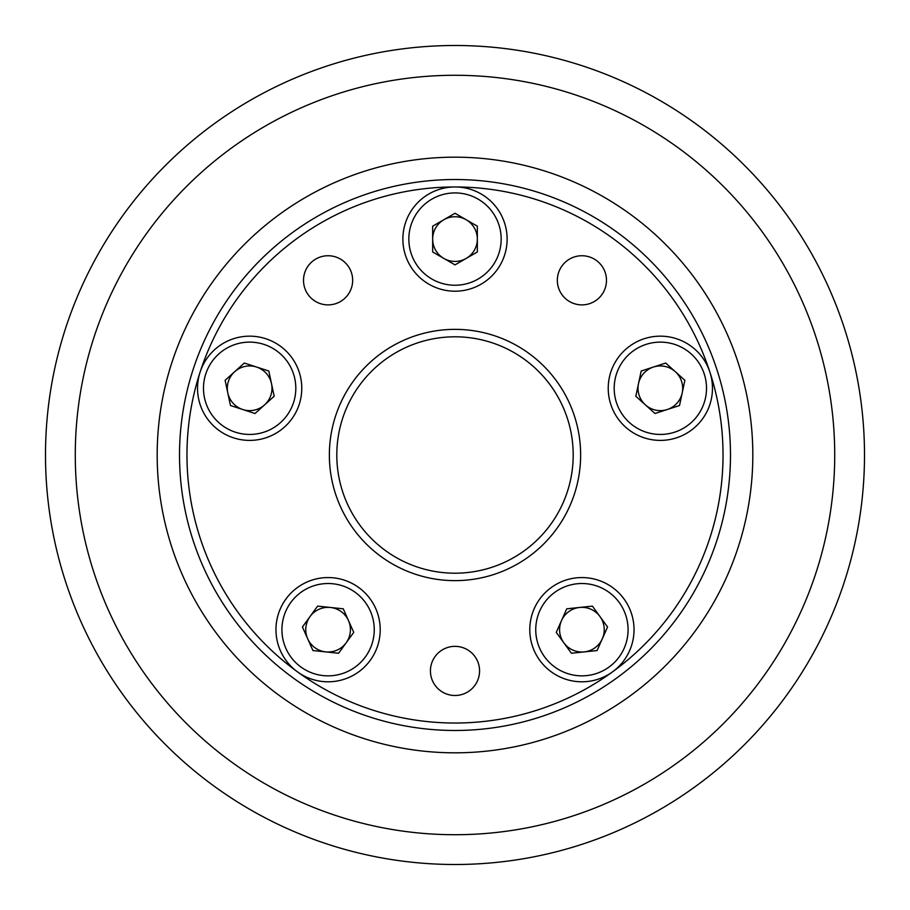 <?xml version="1.0" encoding="UTF-8"?>
<svg xmlns="http://www.w3.org/2000/svg" width="910" height="910" viewBox="0 0 910 910"><rect width="100%" height="100%" fill="white"/><g stroke="black" fill="none" stroke-linecap="round" stroke-linejoin="round"><path stroke-width="1.36" d="M752.82 455A297.82 297.82 0 0 0 455 157.18A297.82 297.82 0 0 0 157.18 455A297.82 297.82 0 0 0 455 752.82A297.82 297.82 0 0 0 752.82 455M430.43 670.92A24.57 24.57 0 0 0 455 695.49A24.57 24.57 0 0 0 479.57 670.92A24.57 24.57 0 0 0 455 646.35A24.57 24.57 0 0 0 430.43 670.92M303.519 280.314A24.57 24.57 0 0 0 328.089 304.884A24.57 24.57 0 0 0 352.659 280.314A24.57 24.57 0 0 0 328.089 255.744A24.57 24.57 0 0 0 303.519 280.314M557.341 280.314A24.57 24.57 0 0 0 581.911 304.884A24.57 24.57 0 0 0 606.481 280.314A24.57 24.57 0 0 0 581.911 255.744A24.57 24.57 0 0 0 557.341 280.314M573.198 455A118.198 118.198 0 0 0 455 336.802A118.198 118.198 0 0 0 336.802 455A118.198 118.198 0 0 0 455 573.198A118.198 118.198 0 0 0 573.198 455A118.198 118.198 0 0 1 455 573.198A118.198 118.198 0 0 1 336.802 455M730.48 455A275.48 275.48 0 0 0 455 179.52A275.48 275.48 0 0 0 179.52 455A275.48 275.48 0 0 0 455 730.48A275.48 275.48 0 0 0 730.48 455A275.48 275.48 0 0 1 455 730.48A275.48 275.48 0 0 1 179.52 455M432.659 239.08A22.34 22.34 0 0 1 466.17 219.742A22.34 22.34 0 0 1 466.17 258.429A22.34 22.34 0 0 1 432.659 239.08M507.12 239.08A52.12 52.12 0 0 1 455 291.2A52.12 52.12 0 0 1 402.88 239.08A52.12 52.12 0 0 1 455 186.96A52.12 52.12 0 0 1 507.12 239.08M501.16 239.08A46.16 46.16 0 0 1 455 285.239A46.16 46.16 0 0 1 408.84 239.08A46.16 46.16 0 0 1 455 192.92A46.16 46.16 0 0 1 501.16 239.08M455 264.878L432.659 251.979L432.659 226.18L455 213.293L477.34 226.18L477.34 251.979L455 264.878M242.743 409.523A22.34 22.34 0 0 1 234.7 371.678A22.34 22.34 0 0 1 271.498 383.633A22.34 22.34 0 0 1 242.743 409.523M265.754 338.713A52.12 52.12 0 0 1 299.219 404.381A52.12 52.12 0 0 1 233.54 437.846A52.12 52.12 0 0 1 200.086 372.167A52.12 52.12 0 0 1 265.754 338.713M263.911 344.378A46.16 46.16 0 0 1 293.555 402.538A46.16 46.16 0 0 1 235.383 432.182A46.16 46.16 0 0 1 205.751 374.01A46.16 46.16 0 0 1 263.911 344.378M274.183 396.248L255.016 413.504L230.48 405.53L225.123 380.312L244.289 363.045L268.814 371.018L274.183 396.248M346.153 642.813A22.34 22.34 0 0 1 307.682 638.763A22.34 22.34 0 0 1 330.421 607.47A22.34 22.34 0 0 1 346.153 642.813M285.922 599.042A52.12 52.12 0 0 1 358.722 587.519A52.12 52.12 0 0 1 370.256 660.319A52.12 52.12 0 0 1 297.456 671.842A52.12 52.12 0 0 1 285.922 599.042M290.745 602.545A46.16 46.16 0 0 1 355.218 592.33A46.16 46.16 0 0 1 365.433 656.815A46.16 46.16 0 0 1 300.948 667.03A46.16 46.16 0 0 1 290.745 602.545M343.252 608.813L353.74 632.382L338.577 653.243L312.926 650.548L302.438 626.99L317.601 606.117L343.252 608.813M599.986 616.548A22.34 22.34 0 0 1 584.243 651.89A22.34 22.34 0 0 1 561.504 620.597A22.34 22.34 0 0 1 599.986 616.548M539.744 660.319A52.12 52.12 0 0 1 551.278 587.519A52.12 52.12 0 0 1 624.078 599.042A52.12 52.12 0 0 1 612.544 671.842A52.12 52.12 0 0 1 539.744 660.319M544.567 656.815A46.16 46.16 0 0 1 554.782 592.33A46.16 46.16 0 0 1 619.255 602.545A46.16 46.16 0 0 1 609.052 667.03A46.16 46.16 0 0 1 544.567 656.815M566.748 608.813L592.399 606.117L607.562 626.99L597.074 650.548L571.423 653.243L556.26 632.382L566.748 608.813M653.448 367.037A22.34 22.34 0 0 1 682.204 392.927A22.34 22.34 0 0 1 645.406 404.882A22.34 22.34 0 0 1 653.448 367.037M676.46 437.846A52.12 52.12 0 0 1 610.781 404.381A52.12 52.12 0 0 1 644.246 338.713A52.12 52.12 0 0 1 709.914 372.167A52.12 52.12 0 0 1 676.46 437.846M674.617 432.182A46.16 46.16 0 0 1 616.445 402.538A46.16 46.16 0 0 1 646.089 344.378A46.16 46.16 0 0 1 704.249 374.01A46.16 46.16 0 0 1 674.617 432.182M635.817 396.248L641.186 371.018L665.711 363.045L684.877 380.312L679.52 405.53L654.984 413.504L635.817 396.248M45.5 455A409.5 409.5 0 0 0 455 864.5A409.5 409.5 0 0 0 864.5 455A409.5 409.5 0 0 0 455 45.5A409.5 409.5 0 0 0 45.5 455M75.28 455A379.72 379.72 0 0 0 455 834.72A379.72 379.72 0 0 0 834.72 455A379.72 379.72 0 0 0 455 75.28A379.72 379.72 0 0 0 75.28 455M580.637 455A125.637 125.637 0 0 0 455 329.363A125.637 125.637 0 0 0 329.363 455A125.637 125.637 0 0 0 455 580.637A125.637 125.637 0 0 0 580.637 455M200.075 372.19A268.04 268.04 0 0 0 612.532 671.853A268.04 268.04 0 0 0 709.925 372.19M709.914 372.156A268.04 268.04 0 0 0 200.086 372.156"/></g></svg>
